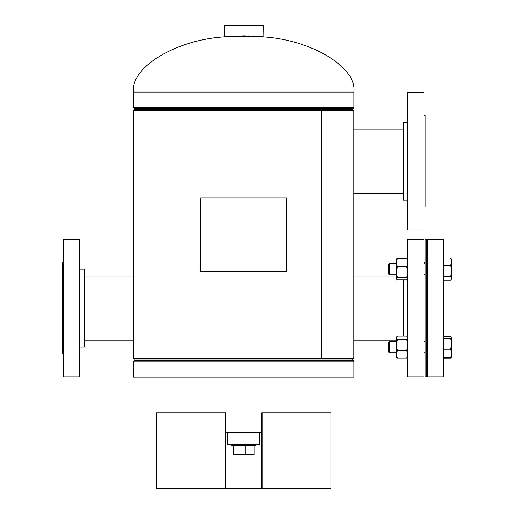 <?xml version="1.0" encoding="UTF-8"?>
<svg xmlns="http://www.w3.org/2000/svg" width="514" height="514" viewBox="0 0 514 514"><rect width="100%" height="100%" fill="white"/><g stroke="black" fill="none" stroke-linecap="round" stroke-linejoin="round"><path stroke-width="0.77" d="M321.661 358.599L353.863 358.599L353.863 110.664L321.661 110.664L321.661 358.599L133.621 358.599L133.621 110.664L321.558 110.664L321.558 358.599M133.544 92.07C130.183 67.026 177.336 38.974 226.52 36.751L260.958 36.751C310.148 38.974 357.294 67.026 353.934 92.07L133.544 92.07L133.544 107.355L134.135 108.705L353.343 108.705L352.688 109.315L134.797 109.315L135.381 110.664M229.964 432.762L225.858 432.46M257.514 432.762L261.62 432.46M258.671 36.545L243.694 36.038L227.092 36.674M243.649 36.038L263.078 36.886L263.252 25.7L224.226 25.7L224.226 36.706L243.694 35.858C266.246 36.52 270.268 37.092 248.024 35.896M243.7 36.038C222.247 36.725 222.273 36.725 243.777 36.038M255.233 432.762L227.67 432.762L227.67 444.244L259.808 444.244L259.808 432.762L255.233 432.762M255.818 444.244L255.818 445.387L231.666 445.387L231.666 444.244M254.038 445.387L254.038 454.575L233.446 454.575L233.446 445.387M245.898 454.575L245.898 445.387M407.885 122.146L403.291 122.146L403.291 200.197L407.885 200.197M407.885 92.302L407.885 230.041L423.954 230.041L423.954 92.302L407.885 92.302M423.954 115.258L425.104 115.258L425.104 207.084L423.954 207.084M403.291 279.841L403.291 336.04M407.885 239.222L407.885 376.968L423.954 376.968L423.954 239.222L407.885 239.222M79.599 347.123L84.187 347.123L84.187 269.066L79.599 269.066M79.599 376.968L79.599 239.222L63.524 239.222L63.524 376.968L79.599 376.968M63.524 354.011L62.38 354.011L62.38 262.179L63.524 262.179M427.397 239.222L427.397 376.968L443.466 376.968L443.466 239.222L427.397 239.222M426.247 354.011L427.397 353.94M426.247 262.179L427.397 262.249M427.397 276.024L427.397 340.165M407.718 259.165L406.735 258.118L397.444 258.118L396.557 259.056M396.294 275.652L396.294 272.157L397.444 277.515L396.294 278.89L397.444 279.841L406.735 279.841L407.885 278.89M425.104 376.968L425.104 239.222L426.247 239.222L426.247 376.968L425.104 376.968M261.62 488.3L330.977 488.3L330.977 412.877L261.62 412.877L261.62 488.3L225.858 488.3L225.858 412.877L156.5 412.877L156.5 488.3L225.376 488.3L225.376 412.877M262.108 412.877L262.108 488.3M225.858 488.3L225.376 488.3M286.741 197.903L200.743 197.903L200.743 271.366L286.741 271.366L286.741 197.903M443.466 335.983L450.752 335.983L451.016 336.625M443.466 336.445L450.752 336.445L451.62 337.46L450.752 335.983M443.466 358.129L450.752 358.129L451.421 357.121M388.372 342.311L389.361 341.315L388.372 342.311L388.372 351.801L389.361 352.797L396.294 352.797M389.361 341.315L396.294 341.315L389.361 341.315L389.361 352.797M451.62 337.306L450.752 338.482L451.62 343.782L450.752 349.09L451.62 353.375L450.752 357.66L451.62 356.645M443.466 338.482L450.752 338.482M443.466 357.66L450.752 357.66M443.466 349.09L450.752 349.09M451.273 357.41L451.62 356.806L451.62 337.46M388.372 264.389L389.361 263.399L388.372 264.389L388.372 273.885L389.361 274.874L396.294 274.874M389.361 263.399L396.294 263.399L389.361 263.399L389.361 274.874M443.466 280.214L450.752 280.214L451.62 278.325L451.62 270.897L450.752 276.436L451.62 278.325L451.273 279.487M443.466 276.436L450.752 276.436M450.752 265.359L451.62 270.897L451.62 261.71L450.752 265.359L443.466 265.359M443.466 258.06L450.752 258.06L451.62 261.71L451.53 259.223M451.62 259.384L450.752 258.06M396.679 336.798L396.294 337.782L397.444 336.04L406.735 336.04L407.885 337.782L406.735 339.529L407.885 345.035L406.735 350.548L407.885 354.307L406.735 358.072L397.444 358.072L396.294 356.806L396.294 354.307L397.444 358.072M406.735 358.072L407.885 356.806M396.294 337.782L397.444 339.529L396.294 345.035L397.444 350.548L396.294 354.307L396.294 337.782M406.735 339.529L397.444 339.529M406.735 350.548L397.444 350.548M407.885 259.596L406.735 258.433L407.885 262.615L406.735 266.805L397.444 266.805L396.294 272.157L396.294 262.615L397.444 266.805M406.735 266.805L407.885 272.157L406.735 277.515L397.444 277.515M406.735 277.515L407.885 278.678M396.294 259.596L397.444 258.433L396.294 262.615L396.294 259.384L396.679 258.876M406.735 258.433L397.444 258.433M396.294 278.678L396.294 272.157M353.934 92.07L353.934 107.355L133.544 107.355M353.934 361.907L133.544 361.907L133.544 377.199L353.934 377.199L353.934 361.907L353.343 360.558L134.135 360.558L134.797 359.948L352.688 359.948L352.096 358.599M353.934 107.355L353.343 108.705M134.797 109.315L134.135 108.705M352.688 109.315L352.096 110.664M133.544 361.907L134.135 360.558M352.688 359.948L353.343 360.558M134.797 359.948L135.381 358.599M403.291 193.309L353.863 193.309M403.291 129.027L353.863 129.027M396.294 340.236L353.863 340.236M396.294 275.954L353.863 275.954M423.954 262.179L425.104 262.179M423.954 354.011L425.104 354.011M84.187 275.954L133.621 275.954M84.187 340.236L133.621 340.236M423.954 341.315L425.104 341.315M426.247 341.315L427.397 341.315M423.954 352.797L425.104 352.797M426.247 352.797L427.397 352.797M423.954 274.874L425.104 274.874M426.247 274.874L427.397 274.874M423.954 263.399L425.104 263.399M426.247 263.399L427.397 263.399M407.885 337.306L407.499 336.798"/></g></svg>

